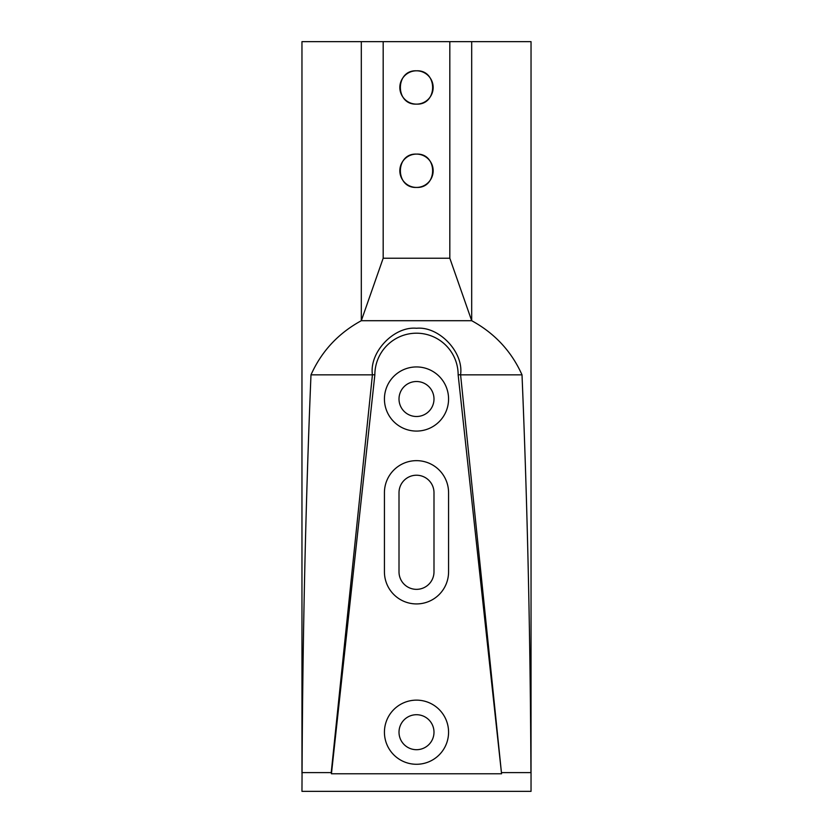 <?xml version="1.0" encoding="UTF-8"?>
<svg xmlns="http://www.w3.org/2000/svg" width="833" height="833" viewBox="0 0 833 833"><rect width="100%" height="100%" fill="white"/><g stroke="black" fill="none" stroke-linecap="round" stroke-linejoin="round"><path stroke-width="1.25" d="M416.5 154.105A16.66 16.66 0 0 0 399.84 170.765A16.66 16.66 0 0 0 416.5 187.425C395.009 188.456 395.009 153.074 416.5 154.105C437.971 153.064 438.023 188.435 416.5 187.425A16.66 16.66 0 0 0 433.16 170.765A16.66 16.66 0 0 0 416.5 154.105M416.5 70.805A16.66 16.66 0 0 0 399.84 87.465A16.66 16.66 0 0 0 416.5 104.125C395.009 105.156 395.009 69.774 416.5 70.805C437.971 69.764 438.023 105.135 416.5 104.125A16.66 16.66 0 0 0 433.16 87.465A16.66 16.66 0 0 0 416.5 70.805M416.5 366.936A32.071 32.071 0 0 0 384.43 399.007A32.071 32.071 0 0 0 416.5 431.077A32.071 32.071 0 0 0 448.571 399.007A32.071 32.071 0 0 0 416.5 366.936M416.5 700.136A32.071 32.071 0 0 0 384.43 732.207A32.071 32.071 0 0 0 416.5 764.278A32.071 32.071 0 0 0 448.571 732.207A32.071 32.071 0 0 0 416.5 700.136M416.5 603.925A32.071 32.071 0 0 0 448.571 571.855L448.571 492.719A32.071 32.071 0 0 0 416.5 460.649A32.071 32.071 0 0 0 384.43 492.719L384.43 571.855A32.071 32.071 0 0 0 416.5 603.925M331.44 773.784L374.85 374.85L372.424 374.715C369.061 352.297 393.967 326.047 416.5 328.264C439.033 326.047 463.939 352.297 460.576 374.715L501.56 773.784L331.44 773.784L331.222 772.607L302.067 772.607C302.691 634.694 305.669 502.112 310.99 374.85C321.517 351.328 338.292 333.283 361.314 320.705L361.314 41.65L531.038 41.65L531.038 791.35L301.962 791.35L302.067 772.607M374.85 374.85A41.65 41.65 0 0 1 416.5 333.2A41.65 41.65 0 0 1 458.15 374.85L460.576 374.715M433.993 571.855A17.493 17.493 0 0 1 416.5 589.347A17.493 17.493 0 0 1 399.007 571.855L399.007 492.719A17.493 17.493 0 0 1 416.5 475.226A17.493 17.493 0 0 1 433.993 492.719L433.993 571.855M416.5 749.7A17.493 17.493 0 0 1 399.007 732.207A17.493 17.493 0 0 1 416.5 714.714A17.493 17.493 0 0 1 433.993 732.207A17.493 17.493 0 0 1 416.5 749.7M416.5 416.5A17.493 17.493 0 0 1 399.007 399.007A17.493 17.493 0 0 1 416.5 381.514A17.493 17.493 0 0 1 433.993 399.007A17.493 17.493 0 0 1 416.5 416.5M471.686 41.65L471.686 320.705L449.82 258.23L383.18 258.23L361.314 320.705L471.686 320.705C494.708 333.283 511.483 351.328 522.01 374.85C527.331 502.112 530.309 634.694 530.933 772.607L501.778 772.607M530.933 772.607L531.038 773.493M522.01 374.85L460.587 374.85M331.222 772.607L372.413 374.85L310.99 374.85M301.962 773.493L301.962 41.65L361.314 41.65M449.82 258.23L449.82 41.65M383.18 258.23L383.18 41.65M458.15 374.85L501.56 773.784"/></g></svg>
